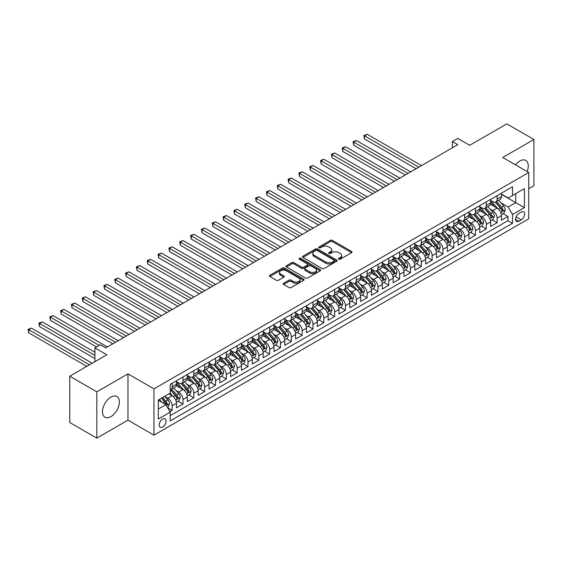 <?xml version="1.0" encoding="UTF-8"?>
<svg xmlns="http://www.w3.org/2000/svg" width="562" height="562" viewBox="0 0 562 562"><rect width="100%" height="100%" fill="white"/><g stroke="black" fill="none" stroke-linecap="round" stroke-linejoin="round"><path stroke-width="0.84" d="M338.795 259.194A1.054 0.611 0 0 0 340.284 259.194L351.58 252.668A1.503 0.871 0 0 0 352.016 252.057A1.503 0.871 0 0 0 351.58 251.439L332.437 240.395A1.503 0.871 0 0 0 330.315 240.395L319.019 246.915A1.054 0.611 0 0 0 318.71 247.343A1.054 0.611 0 0 0 319.019 247.772A1.054 0.611 0 0 0 320.502 247.772L321.97 246.929A4.812 2.775 0 0 1 328.77 246.929L330.365 247.849A4.812 2.775 0 0 1 331.777 249.816A4.812 2.775 0 0 1 330.365 251.783L328.903 252.626A1.054 0.611 0 0 0 328.594 253.055A1.054 0.611 0 0 0 328.903 253.483A1.054 0.611 0 0 0 330.393 253.483L331.854 252.64A4.812 2.775 0 0 1 338.661 252.64L340.256 253.56A4.812 2.775 0 0 1 341.661 255.527A4.812 2.775 0 0 1 340.256 257.487L338.795 258.33A1.054 0.611 0 0 0 338.486 258.766A1.054 0.611 0 0 0 338.795 259.194L338.795 258.33M110.911 416.611A11.95 6.899 120 0 0 118.715 406.087A11.95 6.899 120 0 0 116.882 396.512A11.95 6.899 120 0 0 110.911 397.102A11.95 6.899 120 0 0 103.106 407.633A11.95 6.899 120 0 0 104.939 417.208A11.95 6.899 120 0 0 110.911 416.611M527.093 171.536A11.95 6.899 120 0 0 525.793 160.43A11.95 6.899 120 0 0 519.822 161.02A11.95 6.899 120 0 0 515.523 164.856M162.636 427.029A4.903 2.831 120 0 0 165.839 422.708A4.903 2.831 120 0 0 165.088 418.781A4.903 2.831 120 0 0 162.636 419.02A4.903 2.831 120 0 0 159.432 423.341A4.903 2.831 120 0 0 160.184 427.268A4.903 2.831 120 0 0 162.636 427.029M283.634 283.241A1.503 0.871 0 0 0 283.199 283.852A1.503 0.871 0 0 0 283.634 284.47L289.008 287.568A1.503 0.871 0 0 0 291.13 287.568L303.677 280.326A1.503 0.871 0 0 0 304.119 279.707A1.503 0.871 0 0 0 303.677 279.096L284.541 268.046A1.503 0.871 0 0 0 282.412 268.046L269.865 275.289A1.503 0.871 0 0 0 269.43 275.907A1.503 0.871 0 0 0 269.865 276.518L276.356 280.262A1.503 0.871 0 0 0 278.478 280.262L283.852 277.164A1.503 0.871 0 0 0 284.288 276.546A1.503 0.871 0 0 0 283.852 275.935L280.635 274.08A4.025 2.325 0 0 1 279.454 272.437A4.025 2.325 0 0 1 281.941 270.294A4.025 2.325 0 0 1 286.325 270.793L298.921 278.071A4.025 2.325 0 0 1 300.101 279.707A4.025 2.325 0 0 1 297.614 281.857A4.025 2.325 0 0 1 293.231 281.351L291.13 280.143A1.503 0.871 0 0 0 289.008 280.143L283.634 283.241L283.634 284.47M528.758 188.755L533.9 185.783L533.9 139.509L506.819 123.872L469.72 145.291L457.805 138.414L452.389 141.54L457.805 144.666L105.768 347.913L100.352 344.787L94.936 347.913L94.936 361.675M96.826 391.847L96.826 438.128L127.974 420.144L127.974 373.871L96.826 391.847L69.751 376.217L106.85 354.798L94.936 347.913M127.974 373.871L153.967 388.876L528.758 172.499L528.758 218.773L153.967 435.157L153.967 388.876M533.9 139.509L502.758 157.486L528.758 172.499M322.075 268.474A1.503 0.871 0 0 0 324.197 268.474L336.743 261.232A1.503 0.871 0 0 0 337.186 260.62A1.503 0.871 0 0 0 336.743 260.002L317.607 248.959A1.503 0.871 0 0 0 315.479 248.959L302.932 256.202A1.503 0.871 0 0 0 302.497 256.813A1.503 0.871 0 0 0 302.932 257.424L322.075 268.474M299.687 259.419A1.054 0.611 0 0 1 300.754 259.567L320.192 270.793L307.667 278.021A1.503 0.871 0 0 1 305.538 278.021L286.402 266.971L291.769 263.894L291.769 262.644L286.402 265.742A1.503 0.871 0 0 0 285.96 266.36A1.503 0.871 0 0 0 286.402 266.971L286.402 265.742M291.769 263.894A1.503 0.871 0 0 1 293.898 263.894L293.898 262.644A1.503 0.871 0 0 0 291.769 262.644M293.898 262.644L301.661 267.126A1.503 0.871 0 0 0 303.782 267.126L307.344 265.067A1.503 0.871 0 0 0 307.786 264.456A1.503 0.871 0 0 0 307.344 263.845L299.265 259.173A1.054 0.611 0 0 1 298.956 258.745A1.054 0.611 0 0 1 299.609 258.183A1.054 0.611 0 0 1 300.754 258.316L320.214 269.549A1.503 0.871 0 0 1 320.649 270.167A1.503 0.871 0 0 1 320.214 270.779L320.214 269.549M96.826 438.128L69.751 422.491L69.751 376.217M169.921 411.623L172.169 410.33L167.673 407.731M165.116 396.688L167.834 398.261A6.126 3.541 60 0 1 172.169 405.764L176.496 403.263L176.496 407.829L182.994 404.078L178.07 401.233M175.948 390.435L178.667 392.002A6.126 3.541 60 0 1 182.994 399.512L187.329 397.011L187.329 401.57L193.827 397.819L188.902 394.974M186.774 384.183L189.499 385.75A6.126 3.541 60 0 1 193.827 393.252L198.161 390.752L198.161 395.318L204.659 391.566L199.735 388.721M197.606 377.924L200.332 379.498A6.126 3.541 60 0 1 204.659 387L208.994 384.499L208.994 389.066L215.492 385.314L210.567 382.469M208.439 371.672L211.157 373.245A6.126 3.541 60 0 1 215.492 380.748L219.826 378.247L219.826 382.813L226.324 379.062L221.4 376.217M219.271 365.419L221.99 366.993A6.126 3.541 60 0 1 226.324 374.496L230.659 371.995L230.659 376.561L237.157 372.803L232.225 369.958M230.104 359.167L232.823 360.734A6.126 3.541 60 0 1 237.157 368.243L241.491 365.736L241.491 370.302L247.99 366.55L243.058 363.705M240.936 352.915L243.655 354.482A6.126 3.541 60 0 1 247.99 361.984L252.324 359.483L252.324 364.05L258.822 360.298L253.891 357.453M251.769 346.656L254.488 348.229A6.126 3.541 60 0 1 258.822 355.732L263.156 353.231L263.156 357.797L269.655 354.046L264.723 351.201M262.602 340.403L265.32 341.977A6.126 3.541 60 0 1 269.655 349.48L273.989 346.979L273.989 351.545L280.487 347.794L275.556 344.949M273.434 334.151L276.153 335.718A6.126 3.541 60 0 1 280.487 343.227L284.822 340.727L284.822 345.286L291.32 341.534L286.388 338.689M284.267 327.899L286.985 329.465A6.126 3.541 60 0 1 291.32 336.968L295.647 334.467L295.647 339.034L302.152 335.282L297.221 332.437M295.099 321.64L297.818 323.213A6.126 3.541 60 0 1 302.152 330.716L306.48 328.215L306.48 332.781L312.985 329.03L308.053 326.185M305.932 315.387L308.65 316.961A6.126 3.541 60 0 1 312.985 324.464L317.312 321.963L317.312 326.529L323.81 322.778L318.886 319.933M316.764 309.135L319.483 310.709A6.126 3.541 60 0 1 323.81 318.211L328.145 315.711L328.145 320.277L334.643 316.518L329.718 313.673M327.59 302.883L330.315 304.449A6.126 3.541 60 0 1 334.643 311.959L338.977 309.458L338.977 314.017L345.475 310.266L340.551 307.421M338.422 296.631L341.148 298.197A6.126 3.541 60 0 1 345.475 305.7L349.81 303.199L349.81 307.765L356.308 304.014L351.383 301.169M349.255 290.371L351.974 291.945A6.126 3.541 60 0 1 356.308 299.448L360.642 296.947L360.642 301.513L367.141 297.762L362.216 294.917M360.087 284.119L362.806 285.693A6.126 3.541 60 0 1 367.141 293.195L371.475 290.695L371.475 295.261L377.973 291.509L373.042 288.664M370.92 277.867L373.639 279.433A6.126 3.541 60 0 1 377.973 286.943L382.308 284.442L382.308 289.008L388.806 285.25L383.874 282.405M381.753 271.615L384.471 273.181A6.126 3.541 60 0 1 388.806 280.691L393.14 278.183L393.14 282.749L399.638 278.998L394.707 276.153M392.585 265.362L395.304 266.929A6.126 3.541 60 0 1 399.638 274.432L403.973 271.931L403.973 276.497L410.471 272.746L405.539 269.901M403.418 259.103L406.136 260.677A6.126 3.541 60 0 1 410.471 268.179L414.805 265.678L414.805 270.245L421.303 266.493L416.372 263.648M414.25 252.851L416.969 254.424A6.126 3.541 60 0 1 421.303 261.927L425.631 259.426L425.631 263.992L432.136 260.234L427.204 257.389M425.083 246.599L427.801 248.165A6.126 3.541 60 0 1 432.136 255.675L436.463 253.174L436.463 257.733L442.968 253.982L438.037 251.137M435.915 240.346L438.634 241.913A6.126 3.541 60 0 1 442.968 249.416L447.296 246.915L447.296 251.481L453.794 247.73L448.869 244.884M446.748 234.087L449.467 235.661A6.126 3.541 60 0 1 453.794 243.163L458.128 240.662L458.128 245.229L464.626 241.477L459.702 238.632M457.58 227.835L460.299 229.408A6.126 3.541 60 0 1 464.626 236.911L468.961 234.41L468.961 238.976L475.459 235.225L470.534 232.38M468.406 221.583L471.132 223.149A6.126 3.541 60 0 1 475.459 230.659L479.793 228.158L479.793 232.724L486.292 228.966L481.367 226.121M479.238 215.33L481.957 216.897A6.126 3.541 60 0 1 486.292 224.407L490.626 221.899L490.626 226.465L497.124 222.714L497.124 218.147A6.126 3.541 -120 0 0 492.79 210.645L490.071 209.078M492.2 219.868L497.124 222.714M176.496 403.263A6.126 3.541 -120 0 0 172.169 395.76L168.916 393.878M187.329 397.011A6.126 3.541 -120 0 0 182.994 389.501L176.299 385.637M198.161 390.752A6.126 3.541 -120 0 0 193.827 383.249L187.132 379.385M208.994 384.499A6.126 3.541 -120 0 0 204.659 376.997L197.965 373.126M219.826 378.247A6.126 3.541 -120 0 0 215.492 370.744L208.797 366.874M230.659 371.995A6.126 3.541 -120 0 0 226.324 364.485L219.63 360.621M241.491 365.736A6.126 3.541 -120 0 0 237.157 358.233L230.462 354.369M252.324 359.483A6.126 3.541 -120 0 0 247.99 351.981L241.288 348.11M263.156 353.231A6.126 3.541 -120 0 0 258.822 345.728L252.12 341.858M273.989 346.979A6.126 3.541 -120 0 0 269.655 339.476L262.953 335.605M284.822 340.727A6.126 3.541 -120 0 0 280.487 333.217L273.785 329.353M295.647 334.467A6.126 3.541 -120 0 0 291.32 326.965L284.618 323.101M306.48 328.215A6.126 3.541 -120 0 0 302.152 320.712L295.45 316.842M317.312 321.963A6.126 3.541 -120 0 0 312.985 314.46L306.283 310.589M328.145 315.711A6.126 3.541 -120 0 0 323.81 308.201L317.116 304.337M338.977 309.458A6.126 3.541 -120 0 0 334.643 301.949L327.948 298.085M349.81 303.199A6.126 3.541 -120 0 0 345.475 295.696L338.781 291.826M360.642 296.947A6.126 3.541 -120 0 0 356.308 289.444L349.613 285.573M371.475 290.695A6.126 3.541 -120 0 0 367.141 283.192L360.446 279.321M382.308 284.442A6.126 3.541 -120 0 0 377.973 276.933L371.271 273.069M393.14 278.183A6.126 3.541 -120 0 0 388.806 270.68L382.104 266.817M403.973 271.931A6.126 3.541 -120 0 0 399.638 264.428L392.936 260.557M414.805 265.678A6.126 3.541 -120 0 0 410.471 258.176L403.769 254.305M425.631 259.426A6.126 3.541 -120 0 0 421.303 251.917L414.601 248.053M436.463 253.174A6.126 3.541 -120 0 0 432.136 245.664L425.434 241.8M447.296 246.915A6.126 3.541 -120 0 0 442.968 239.412L436.267 235.548M458.128 240.662A6.126 3.541 -120 0 0 453.794 233.16L447.099 229.289M468.961 234.41A6.126 3.541 -120 0 0 464.626 226.907L457.932 223.037M479.793 228.158A6.126 3.541 -120 0 0 475.459 220.648L468.764 216.784M490.626 221.899A6.126 3.541 -120 0 0 486.292 214.396L479.597 210.532M521.283 212.085L518.895 213.462A4.749 2.74 120 0 0 515.797 217.642A4.749 2.74 120 0 0 516.52 221.449A4.749 2.74 120 0 0 518.895 221.217L521.283 219.84A4.749 2.74 120 0 0 524.381 215.653A4.749 2.74 120 0 0 523.658 211.846A4.749 2.74 120 0 0 521.283 212.085M158.301 409.017L165.881 404.64L170.216 412.143L170.216 420.896L512.509 223.276L512.509 214.522L508.174 207.02L500.904 202.819M170.216 412.143L158.301 419.02L158.301 400.011L170.216 393.133L170.216 384.373L512.509 186.753L512.509 195.513L524.423 188.628L524.423 207.645L512.509 214.522M176.496 381.746L178.667 382.996A6.126 3.541 60 0 0 181.73 383.305L186.064 380.804A6.126 3.541 -120 0 0 187.329 377.994L187.329 374.496M187.329 375.493L189.499 376.744A6.126 3.541 60 0 0 192.562 377.046L196.897 374.545A6.126 3.541 -120 0 0 198.161 371.742L198.161 368.243M198.161 369.241L200.332 370.491A6.126 3.541 60 0 0 203.395 370.794L207.722 368.293A6.126 3.541 -120 0 0 208.994 365.49L208.994 361.984M208.994 362.989L211.157 364.239A6.126 3.541 60 0 0 214.227 364.541L218.555 362.04A6.126 3.541 -120 0 0 219.826 359.237L219.826 355.732M219.826 356.737L221.99 357.987A6.126 3.541 60 0 0 225.06 358.289L229.387 355.788A6.126 3.541 -120 0 0 230.659 352.978L230.659 349.48M230.659 350.477L232.823 351.728A6.126 3.541 60 0 0 235.885 352.037L240.22 349.529A6.126 3.541 -120 0 0 241.491 346.726L241.491 343.227M241.491 344.225L243.655 345.475A6.126 3.541 60 0 0 246.718 345.778L251.052 343.277A6.126 3.541 -120 0 0 252.324 340.474L252.324 336.968M252.324 337.973L254.488 339.223A6.126 3.541 60 0 0 257.551 339.525L261.885 337.024A6.126 3.541 -120 0 0 263.156 334.221L263.156 330.716M263.156 331.721L265.32 332.971A6.126 3.541 60 0 0 268.383 333.273L272.718 330.772A6.126 3.541 -120 0 0 273.989 327.969L273.989 324.464M273.989 325.461L276.153 326.712A6.126 3.541 60 0 0 279.216 327.021L283.55 324.52A6.126 3.541 -120 0 0 284.822 321.71L284.822 318.211M284.822 319.209L286.985 320.459A6.126 3.541 60 0 0 290.048 320.762L294.383 318.261A6.126 3.541 -120 0 0 295.647 315.458L295.647 311.959M295.647 312.957L297.818 314.207A6.126 3.541 60 0 0 300.881 314.509L305.215 312.008A6.126 3.541 -120 0 0 306.48 309.205L306.48 305.7M306.48 306.704L308.65 307.955A6.126 3.541 60 0 0 311.713 308.257L316.048 305.756A6.126 3.541 -120 0 0 317.312 302.953L317.312 299.448M317.312 300.452L319.483 301.703A6.126 3.541 60 0 0 322.546 302.005L326.88 299.504A6.126 3.541 -120 0 0 328.145 296.694L328.145 293.195M328.145 294.193L330.315 295.443A6.126 3.541 60 0 0 333.378 295.752L337.706 293.252A6.126 3.541 -120 0 0 338.977 290.442L338.977 286.943M338.977 287.941L341.148 289.191A6.126 3.541 60 0 0 344.211 289.493L348.538 286.992A6.126 3.541 -120 0 0 349.81 284.189L349.81 280.684M349.81 281.688L351.974 282.939A6.126 3.541 60 0 0 355.043 283.241L359.371 280.74A6.126 3.541 -120 0 0 360.642 277.937L360.642 274.432M360.642 275.436L362.806 276.687A6.126 3.541 60 0 0 365.869 276.989L370.203 274.488A6.126 3.541 -120 0 0 371.475 271.685L371.475 268.179M371.475 269.177L373.639 270.434A6.126 3.541 60 0 0 376.702 270.736L381.036 268.236A6.126 3.541 -120 0 0 382.308 265.426L382.308 261.927M382.308 262.925L384.471 264.175A6.126 3.541 60 0 0 387.534 264.477L391.869 261.976A6.126 3.541 -120 0 0 393.14 259.173L393.14 255.675M393.14 256.672L395.304 257.923A6.126 3.541 60 0 0 398.367 258.225L402.701 255.724A6.126 3.541 -120 0 0 403.973 252.921L403.973 249.416M403.973 250.42L406.136 251.671A6.126 3.541 60 0 0 409.199 251.973L413.534 249.472A6.126 3.541 -120 0 0 414.805 246.669L414.805 243.163M414.805 244.168L416.969 245.418A6.126 3.541 60 0 0 420.032 245.72L424.366 243.22A6.126 3.541 -120 0 0 425.631 240.41L425.631 236.911M425.631 237.909L427.801 239.159A6.126 3.541 60 0 0 430.864 239.468L435.199 236.967A6.126 3.541 -120 0 0 436.463 234.157L436.463 230.659M436.463 231.656L438.634 232.907A6.126 3.541 60 0 0 441.697 233.209L446.031 230.708A6.126 3.541 -120 0 0 447.296 227.905L447.296 224.4M447.296 225.404L449.467 226.655A6.126 3.541 60 0 0 452.529 226.957L456.864 224.456A6.126 3.541 -120 0 0 458.128 221.653L458.128 218.147M458.128 219.152L460.299 220.402A6.126 3.541 60 0 0 463.362 220.704L467.696 218.204A6.126 3.541 -120 0 0 468.961 215.401L468.961 211.895M468.961 212.893L471.132 214.15A6.126 3.541 60 0 0 474.195 214.452L478.522 211.951A6.126 3.541 -120 0 0 479.793 209.141L479.793 205.643M479.793 206.64L481.957 207.891A6.126 3.541 60 0 0 485.027 208.2L489.354 205.692A6.126 3.541 -120 0 0 490.626 202.889L490.626 199.391M170.216 415.641L507.957 220.648L507.957 216.461L501.459 220.213L501.459 215.646A6.126 3.541 -120 0 0 497.124 208.144L490.429 204.273M490.626 200.388L492.79 201.639A6.126 3.541 -120 0 0 495.86 201.941A6.126 3.541 -120 0 0 497.124 199.138L497.124 195.632M495.86 201.941L500.187 199.44A6.126 3.541 -120 0 0 501.459 196.637L501.459 193.131M172.169 383.249L172.169 386.754A6.126 3.541 60 0 1 170.897 389.557A6.126 3.541 60 0 1 170.216 389.803M170.897 389.557L175.232 387.056A6.126 3.541 -120 0 0 176.496 384.253L176.496 380.748M182.994 376.997L182.994 380.495A6.126 3.541 60 0 1 181.73 383.305M193.827 370.744L193.827 374.243A6.126 3.541 60 0 1 192.562 377.046M204.659 364.485L204.659 367.991A6.126 3.541 60 0 1 203.395 370.794M215.492 358.233L215.492 361.738A6.126 3.541 60 0 1 214.227 364.541M226.324 351.981L226.324 355.479A6.126 3.541 60 0 1 225.06 358.289M237.157 345.728L237.157 349.227A6.126 3.541 60 0 1 235.885 352.037M247.99 339.476L247.99 342.975A6.126 3.541 60 0 1 246.718 345.778M258.822 333.217L258.822 336.722A6.126 3.541 60 0 1 257.551 339.525M269.655 326.965L269.655 330.47A6.126 3.541 60 0 1 268.383 333.273M280.487 320.712L280.487 324.211A6.126 3.541 60 0 1 279.216 327.021M291.32 314.46L291.32 317.959A6.126 3.541 60 0 1 290.048 320.762M302.152 308.201L302.152 311.706A6.126 3.541 60 0 1 300.881 314.509M312.985 301.949L312.985 305.454A6.126 3.541 60 0 1 311.713 308.257M323.81 295.696L323.81 299.202A6.126 3.541 60 0 1 322.546 302.005M334.643 289.444L334.643 292.942A6.126 3.541 60 0 1 333.378 295.752M345.475 283.192L345.475 286.69A6.126 3.541 60 0 1 344.211 289.493M356.308 276.933L356.308 280.438A6.126 3.541 60 0 1 355.043 283.241M367.141 270.68L367.141 274.186A6.126 3.541 60 0 1 365.869 276.989M377.973 264.428L377.973 267.926A6.126 3.541 60 0 1 376.702 270.736M388.806 258.176L388.806 261.674A6.126 3.541 60 0 1 387.534 264.477M399.638 251.917L399.638 255.422A6.126 3.541 60 0 1 398.367 258.225M410.471 245.664L410.471 249.17A6.126 3.541 60 0 1 409.199 251.973M421.303 239.412L421.303 242.917A6.126 3.541 60 0 1 420.032 245.72M432.136 233.16L432.136 236.658A6.126 3.541 60 0 1 430.864 239.468M442.968 226.907L442.968 230.406A6.126 3.541 60 0 1 441.697 233.209M453.794 220.648L453.794 224.154A6.126 3.541 60 0 1 452.529 226.957M464.626 214.396L464.626 217.901A6.126 3.541 60 0 1 463.362 220.704M475.459 208.144L475.459 211.642A6.126 3.541 60 0 1 474.195 214.452M486.292 201.891L486.292 205.39A6.126 3.541 60 0 1 485.027 208.2M486.292 224.407L486.292 228.966M475.459 230.659L475.459 235.225M464.626 236.911L464.626 241.477M453.794 243.163L453.794 247.73M442.968 249.416L442.968 253.982M432.136 255.675L432.136 260.234M421.303 261.927L421.303 266.493M410.471 268.179L410.471 272.746M399.638 274.432L399.638 278.998M388.806 280.691L388.806 285.25M377.973 286.943L377.973 291.509M367.141 293.195L367.141 297.762M356.308 299.448L356.308 304.014M345.475 305.7L345.475 310.266M334.643 311.959L334.643 316.518M323.81 318.211L323.81 322.778M312.985 324.464L312.985 329.03M302.152 330.716L302.152 335.282M291.32 336.968L291.32 341.534M280.487 343.227L280.487 347.794M269.655 349.48L269.655 354.046M258.822 355.732L258.822 360.298M247.99 361.984L247.99 366.55M237.157 368.243L237.157 372.803M226.324 374.496L226.324 379.062M215.492 380.748L215.492 385.314M204.659 387L204.659 391.566M193.827 393.252L193.827 397.819M182.994 399.512L182.994 404.078M172.169 405.764L172.169 410.33M165.881 404.64L158.301 400.263M508.174 207.02L515.754 202.643L515.754 193.637L524.423 188.628M501.459 194.382L524.423 207.645M501.459 194.136L508.174 198.014L512.509 195.513M127.974 420.144L153.967 435.157M452.389 141.54L452.389 147.792M503.032 213.616L507.957 216.461M507.957 220.648L512.509 223.276M339.216 259.342L340.256 258.738A4.812 2.775 0 0 0 341.661 256.778L341.661 255.527M331.777 249.816L331.777 251.066A4.812 2.775 0 0 1 330.365 253.033L329.325 253.631M351.559 252.682L332.437 241.646A1.503 0.871 0 0 0 330.315 241.646L319.434 247.926M336.722 261.246L317.607 250.209A1.503 0.871 0 0 0 315.479 250.209L302.953 257.438M334.088 261.049A1.054 0.611 0 0 0 334.397 260.62A1.054 0.611 0 0 0 334.088 260.192L317.291 250.49A1.054 0.611 0 0 0 315.802 250.49L314.256 251.383A4.812 2.775 0 0 0 312.851 253.343A4.812 2.775 0 0 0 314.256 255.31L325.742 261.941A4.812 2.775 0 0 0 332.542 261.941L334.088 261.049L334.088 262.299A1.054 0.611 0 0 0 334.397 261.871L334.397 260.62M312.851 253.343L312.851 254.593A4.812 2.775 0 0 0 314.256 256.56L314.256 255.31M334.088 262.299L332.542 263.192A4.812 2.775 0 0 1 325.742 263.192L314.256 256.56M293.898 263.894L301.661 268.376A1.503 0.871 0 0 0 303.782 268.376L307.344 266.318A1.503 0.871 0 0 0 307.786 265.707L307.786 264.456M309.711 271.776A4.025 2.325 0 0 0 314.095 272.282A4.025 2.325 0 0 0 316.582 270.132A4.025 2.325 0 0 0 315.401 268.488L310.962 265.931A1.503 0.871 0 0 0 308.833 265.931L305.271 267.983A1.503 0.871 0 0 0 304.836 268.601A1.503 0.871 0 0 0 305.271 269.212L309.711 271.776L309.711 273.027A4.025 2.325 0 0 0 314.095 273.532A4.025 2.325 0 0 0 316.582 271.383L316.582 270.132M304.836 268.601L304.836 269.851A1.503 0.871 0 0 0 305.271 270.462L305.271 269.212M309.711 273.027L305.271 270.462M300.101 279.707L300.101 280.958A4.025 2.325 0 0 1 297.614 283.108A4.025 2.325 0 0 1 293.231 282.602L291.13 281.393A1.503 0.871 0 0 0 289.008 281.393L283.655 284.477M279.454 272.437L279.454 273.687A4.025 2.325 0 0 0 280.635 275.331L280.635 274.08M283.852 275.935L283.852 277.164L280.635 275.331M303.656 280.333L284.541 269.296A1.503 0.871 0 0 0 282.412 269.296L269.886 276.532M501.367 214.572L504.163 212.956L505.252 209.83A4.06 2.346 -120 0 0 503.671 206.022L498.719 200.29M497.728 208.537L491.855 201.744A11.718 6.765 -120 0 0 490.626 200.458M494.511 206.633L491.223 202.833A9.73 5.613 -120 0 0 490.626 202.18M421.521 165.614L367.197 134.255L364.485 135.821L364.485 138.947L416.105 168.748M495.305 202.165L500.313 207.961A4.06 2.346 60 0 1 501.761 210.757C502.365 211.572 502.8 211.319 503.06 210.005A4.06 2.346 -120 0 0 501.613 207.209L496.66 201.477M495.6 202.067L500.981 208.298A2.065 1.194 60 0 1 501.501 209.106L503.06 210.005M501.761 210.757L502.056 211.235M364.485 138.947L363.895 135.477L418.809 167.181M363.895 135.477L367.197 134.255M490.535 220.831L493.338 219.215L494.419 216.082A4.06 2.346 -120 0 0 492.839 212.274L487.886 206.542M486.896 214.796L481.023 207.996A11.718 6.765 -120 0 0 479.793 206.711M483.678 212.886L480.391 209.085A9.73 5.613 -120 0 0 479.793 208.432M410.689 171.874L356.364 140.507L353.653 142.074L353.653 145.2L405.272 175M484.472 208.418L489.481 214.213A4.06 2.346 60 0 1 490.928 217.009C491.532 217.824 491.968 217.578 492.228 216.258A4.06 2.346 -120 0 0 490.781 213.462L485.828 207.729M484.767 208.319L490.148 214.551A2.065 1.194 60 0 1 490.668 215.358L492.228 216.258M490.928 217.009L491.223 217.487M353.653 145.2L353.062 141.729L407.977 173.433M353.062 141.729L356.364 140.507M479.702 227.083L482.505 225.467L483.587 222.341A4.06 2.346 -120 0 0 482.006 218.527L477.054 212.794M476.063 221.049L470.197 214.248A11.718 6.765 -120 0 0 468.961 212.963M472.846 219.138L469.558 215.337A9.73 5.613 -120 0 0 468.961 214.684M399.856 178.126L345.532 146.759L342.827 148.326L342.827 151.452L394.44 181.252M473.64 214.67L478.648 220.466A4.06 2.346 60 0 1 480.096 223.262C480.707 224.076 481.135 223.831 481.395 222.51A4.06 2.346 -120 0 0 479.948 219.714L474.995 213.989M473.935 214.579L479.316 220.803A2.065 1.194 60 0 1 479.836 221.611L481.395 222.51M480.096 223.262L480.391 223.746M342.827 151.452L342.23 147.982L397.144 179.685M342.23 147.982L345.532 146.759M468.87 233.335L471.673 231.72L472.754 228.593A4.06 2.346 -120 0 0 471.174 224.779L466.221 219.054M465.231 227.301L459.365 220.508A11.718 6.765 -120 0 0 458.128 219.215M462.013 225.397L458.733 221.59A9.73 5.613 -120 0 0 458.128 220.936M389.023 184.378L334.699 153.019L331.994 154.578L331.994 157.704L383.607 187.504M462.807 220.922L467.816 226.718A4.06 2.346 60 0 1 469.263 229.514C469.874 230.336 470.303 230.083 470.563 228.769A4.06 2.346 -120 0 0 469.115 225.973L464.163 220.241M463.102 220.831L468.483 227.055A2.065 1.194 60 0 1 469.003 227.863L470.563 228.769M469.263 229.514L469.558 229.998M331.994 157.704L331.397 154.234L386.312 185.945M331.397 154.234L334.699 153.019M458.037 239.588L460.84 237.972L461.922 234.846A4.06 2.346 -120 0 0 460.341 231.038L455.389 225.306M454.398 233.553L448.532 226.76A11.718 6.765 -120 0 0 447.296 225.467M451.181 231.649L447.9 227.849A9.73 5.613 -120 0 0 447.296 227.196M378.191 190.63L323.867 159.271L321.162 160.83L321.162 163.964L372.775 193.757M451.974 227.181L456.983 232.977A4.06 2.346 60 0 1 458.43 235.773C459.042 236.588 459.47 236.335 459.73 235.021A4.06 2.346 -120 0 0 458.283 232.225L453.33 226.493M452.269 227.083L457.651 233.314A2.065 1.194 60 0 1 458.171 234.122L459.73 235.021M458.43 235.773L458.725 236.251M321.162 163.964L320.565 160.486L375.479 192.197M320.565 160.486L323.867 159.271M447.204 245.847L450.007 244.231L451.089 241.098A4.06 2.346 -120 0 0 449.509 237.29L444.556 231.558M443.566 239.805L437.7 233.012A11.718 6.765 -120 0 0 436.463 231.727M440.348 237.902L437.067 234.101A9.73 5.613 -120 0 0 436.463 233.448M367.358 196.89L313.034 165.523L310.329 167.09L310.329 170.216L361.942 200.016M441.142 233.434L446.151 239.229A4.06 2.346 60 0 1 447.598 242.025C448.209 242.84 448.638 242.587 448.898 241.274A4.06 2.346 -120 0 0 447.45 238.478L442.498 232.745M441.437 233.335L446.818 239.567A2.065 1.194 60 0 1 447.338 240.374L448.898 241.274M447.598 242.025L447.893 242.503M310.329 170.216L309.732 166.745L364.647 198.449M309.732 166.745L313.034 165.523M436.372 252.099L439.175 250.483L440.257 247.357A4.06 2.346 -120 0 0 438.676 243.543L433.724 237.81M432.733 246.065L426.867 239.264A11.718 6.765 -120 0 0 425.631 237.979M429.516 244.154L426.235 240.353A9.73 5.613 -120 0 0 425.631 239.7M356.526 203.142L302.201 171.775L299.497 173.342L299.497 176.468L351.11 206.268M430.309 239.686L435.318 245.482A4.06 2.346 60 0 1 436.765 248.278C437.377 249.092 437.812 248.847 438.065 247.526A4.06 2.346 -120 0 0 436.618 244.73L431.672 238.998M430.604 239.588L435.986 245.819A2.065 1.194 60 0 1 436.505 246.627L438.065 247.526M436.765 248.278L437.06 248.762M299.497 176.468L298.9 172.998L353.821 204.701M298.9 172.998L302.201 171.775M425.546 258.351L428.342 256.736L429.424 253.61A4.06 2.346 -120 0 0 427.844 249.795L422.898 244.07M421.9 252.317L416.035 245.524A11.718 6.765 -120 0 0 414.805 244.231M418.683 250.406L415.402 246.606A9.73 5.613 -120 0 0 414.805 245.952M345.693 209.394L291.369 178.035L288.664 179.594L288.664 182.72L340.277 212.52M419.484 245.938L424.486 251.734A4.06 2.346 60 0 1 425.933 254.53C426.544 255.345 426.979 255.099 427.232 253.778A4.06 2.346 -120 0 0 425.785 250.982L420.84 245.257M419.772 245.847L425.153 252.071A2.065 1.194 60 0 1 425.673 252.879L427.232 253.778M425.933 254.53L426.228 255.015M288.664 182.72L288.067 179.25L342.989 210.961M288.067 179.25L291.369 178.035M414.714 264.604L417.51 262.988L418.592 259.862A4.06 2.346 -120 0 0 417.011 256.047L412.065 250.322M411.075 258.569L405.202 251.776A11.718 6.765 -120 0 0 403.973 250.483M407.85 256.665L404.57 252.865A9.73 5.613 -120 0 0 403.973 252.212M334.861 215.646L280.536 184.287L277.832 185.846L277.832 188.972L329.444 218.773M408.651 252.19L413.653 257.986A4.06 2.346 60 0 1 415.1 260.789C415.711 261.604 416.147 261.351 416.4 260.037A4.06 2.346 -120 0 0 414.953 257.241L410.007 251.509M408.939 252.099L414.32 258.323A2.065 1.194 60 0 1 414.84 259.138L416.4 260.037M415.1 260.789L415.395 261.267M277.832 188.972L277.235 185.502L332.156 217.213M277.235 185.502L280.536 184.287M403.881 270.856L406.677 269.24L407.759 266.114A4.06 2.346 -120 0 0 406.178 262.306L401.233 256.574M400.242 264.821L394.369 258.028A11.718 6.765 -120 0 0 393.14 256.743M397.018 262.918L393.737 259.117A9.73 5.613 -120 0 0 393.14 258.464M324.028 221.899L269.711 190.539L266.999 192.106L266.999 195.232L318.612 225.032M397.819 258.45L402.821 264.245A4.06 2.346 60 0 1 404.268 267.041C404.879 267.856 405.314 267.603 405.567 266.29A4.06 2.346 -120 0 0 404.12 263.494L399.175 257.761M398.114 258.351L403.488 264.583A2.065 1.194 60 0 1 404.008 265.39L405.567 266.29M404.268 267.041L404.563 267.519M266.999 195.232L266.402 191.761L321.323 223.465M266.402 191.761L269.711 190.539M393.049 277.115L395.845 275.499L396.927 272.366A4.06 2.346 -120 0 0 395.346 268.559L390.4 262.826M389.41 271.081L383.537 264.281A11.718 6.765 -120 0 0 382.308 262.995M386.185 269.17L382.905 265.369A9.73 5.613 -120 0 0 382.308 264.716M313.196 228.158L258.878 196.791L256.167 198.358L256.167 201.484L307.779 231.284M386.986 264.702L391.988 270.498A4.06 2.346 60 0 1 393.435 273.294C394.046 274.108 394.482 273.863 394.735 272.542A4.06 2.346 -120 0 0 393.288 269.746L388.342 264.014M387.281 264.604L392.655 270.835A2.065 1.194 60 0 1 393.182 271.643L394.735 272.542M393.435 273.294L393.73 273.771M256.167 201.484L255.57 198.014L310.491 229.718M255.57 198.014L258.878 196.791M382.216 283.367L385.012 281.752L386.094 278.626A4.06 2.346 -120 0 0 384.513 274.811L379.568 269.079M378.577 277.333L372.704 270.533A11.718 6.765 -120 0 0 371.475 269.247M375.36 275.422L372.072 271.622A9.73 5.613 -120 0 0 371.475 270.968M302.363 234.41L248.046 203.044L245.334 204.61L245.334 207.736L296.947 237.536M376.154 270.954L381.155 276.75A4.06 2.346 60 0 1 382.603 279.546C383.214 280.361 383.649 280.115 383.902 278.794A4.06 2.346 -120 0 0 382.455 275.998L377.509 270.273M376.449 270.863L381.823 277.087A2.065 1.194 60 0 1 382.35 277.895L383.902 278.794M382.603 279.546L382.898 280.031M245.334 207.736L244.737 204.266L299.658 235.97M244.737 204.266L248.046 203.044M371.384 289.62L374.18 288.004L375.261 284.878A4.06 2.346 -120 0 0 373.681 281.063L368.735 275.338M367.745 283.585L361.872 276.792A11.718 6.765 -120 0 0 360.642 275.499M364.527 281.681L361.24 277.874A9.73 5.613 -120 0 0 360.642 277.221M291.53 240.662L237.213 209.303L234.502 210.862L234.502 213.989L286.114 243.789M365.321 277.207L370.323 283.002A4.06 2.346 60 0 1 371.777 285.798C372.381 286.62 372.817 286.367 373.077 285.053A4.06 2.346 -120 0 0 371.63 282.25L366.677 276.525M365.616 277.115L370.99 283.339A2.065 1.194 60 0 1 371.517 284.147L373.077 285.053M371.777 285.798L372.072 286.283M234.502 213.989L233.904 210.518L288.826 242.229M233.904 210.518L237.213 209.303M360.551 295.872L363.347 294.256L364.436 291.13A4.06 2.346 -120 0 0 362.855 287.322L357.903 281.59M356.912 289.837L351.039 283.044A11.718 6.765 -120 0 0 349.81 281.752M353.695 287.934L350.407 284.133A9.73 5.613 -120 0 0 349.81 283.48M280.705 246.915L226.381 215.555L223.669 217.115L223.669 220.248L275.289 250.041M354.489 283.466L359.497 289.261A4.06 2.346 60 0 1 360.944 292.057C361.549 292.872 361.984 292.619 362.244 291.306A4.06 2.346 -120 0 0 360.797 288.51L355.844 282.777M354.784 283.367L360.165 289.599A2.065 1.194 60 0 1 360.685 290.406L362.244 291.306M360.944 292.057L361.24 292.535M223.669 220.248L223.079 216.77L277.993 248.481M223.079 216.77L226.381 215.555M349.719 302.131L352.522 300.515L353.603 297.382A4.06 2.346 -120 0 0 352.023 293.575L347.07 287.842M346.08 296.09L340.207 289.297A11.718 6.765 -120 0 0 338.977 288.011M342.862 294.186L339.574 290.385A9.73 5.613 -120 0 0 338.977 289.732M269.872 253.174L215.548 221.807L212.836 223.374L212.836 226.5L264.456 256.3M343.656 289.718L348.665 295.514A4.06 2.346 60 0 1 350.112 298.31C350.723 299.125 351.152 298.872 351.412 297.558A4.06 2.346 -120 0 0 349.964 294.762L345.012 289.03M343.951 289.62L349.332 295.851A2.065 1.194 60 0 1 349.852 296.659L351.412 297.558M350.112 298.31L350.407 298.787M212.836 226.5L212.246 223.03L267.161 254.734M212.246 223.03L215.548 221.807M338.886 308.383L341.689 306.768L342.771 303.642A4.06 2.346 -120 0 0 341.19 299.827L336.238 294.095M335.247 302.349L329.381 295.549A11.718 6.765 -120 0 0 328.145 294.263M332.03 300.438L328.749 296.638A9.73 5.613 -120 0 0 328.145 295.984M259.04 259.426L204.716 228.06L202.011 229.626L202.011 232.752L253.624 262.552M332.823 295.97L337.832 301.766A4.06 2.346 60 0 1 339.279 304.562C339.891 305.377 340.319 305.131 340.579 303.81A4.06 2.346 -120 0 0 339.132 301.014L334.179 295.282M333.118 295.872L338.5 302.103A2.065 1.194 60 0 1 339.019 302.911L340.579 303.81M339.279 304.562L339.574 305.047M202.011 232.752L201.414 229.282L256.328 260.986M201.414 229.282L204.716 228.06M328.053 314.636L330.856 313.02L331.938 309.894A4.06 2.346 -120 0 0 330.358 306.079L325.405 300.354M324.415 308.601L318.549 301.808A11.718 6.765 -120 0 0 317.312 300.515M321.197 306.69L317.916 302.89A9.73 5.613 -120 0 0 317.312 302.237M248.207 265.678L193.883 234.319L191.178 235.878L191.178 239.005L242.791 268.805M321.991 302.223L327 308.018A4.06 2.346 60 0 1 328.447 310.814C329.058 311.629 329.487 311.383 329.746 310.062A4.06 2.346 -120 0 0 328.299 307.266L323.347 301.541M322.286 302.131L327.667 308.355A2.065 1.194 60 0 1 328.187 309.163L329.746 310.062M328.447 310.814L328.742 311.299M191.178 239.005L190.581 235.534L245.496 267.245M190.581 235.534L193.883 234.319M317.221 320.888L320.024 319.272L321.106 316.146A4.06 2.346 -120 0 0 319.525 312.332L314.572 306.606M313.582 314.853L307.716 308.06A11.718 6.765 -120 0 0 306.48 306.768M310.365 312.95L307.084 309.149A9.73 5.613 -120 0 0 306.48 308.496M237.375 271.931L183.05 240.571L180.346 242.131L180.346 245.257L231.958 275.057M311.158 308.475L316.167 314.27A4.06 2.346 60 0 1 317.614 317.066C318.225 317.888 318.654 317.635 318.914 316.322A4.06 2.346 -120 0 0 317.467 313.526L312.514 307.793M311.453 308.383L316.835 314.608A2.065 1.194 60 0 1 317.354 315.423L318.914 316.322M317.614 317.066L317.909 317.551M180.346 245.257L179.749 241.786L234.663 273.497M179.749 241.786L183.05 240.571M306.388 327.14L309.191 325.524L310.273 322.398A4.06 2.346 -120 0 0 308.693 318.591L303.74 312.858M302.749 321.106L296.884 314.313A11.718 6.765 -120 0 0 295.647 313.027M299.532 319.202L296.251 315.401A9.73 5.613 -120 0 0 295.647 314.748M226.542 278.183L172.218 246.823L169.513 248.39L169.513 251.516L221.126 281.316M300.326 314.734L305.335 320.53A4.06 2.346 60 0 1 306.782 323.326C307.393 324.141 307.828 323.888 308.081 322.574A4.06 2.346 -120 0 0 306.634 319.778L301.682 314.046M300.621 314.636L306.002 320.867A2.065 1.194 60 0 1 306.522 321.675L308.081 322.574M306.782 323.326L307.077 323.803M169.513 251.516L168.916 248.046L223.831 279.75M168.916 248.046L172.218 246.823M295.556 333.399L298.359 331.784L299.441 328.651A4.06 2.346 -120 0 0 297.86 324.843L292.914 319.111M291.917 327.365L286.051 320.565A11.718 6.765 -120 0 0 284.822 319.279M288.699 325.454L285.419 321.654A9.73 5.613 -120 0 0 284.822 321M215.71 284.442L161.385 253.076L158.681 254.642L158.681 257.768L210.293 287.568M289.493 320.986L294.502 326.782A4.06 2.346 60 0 1 295.949 329.578C296.56 330.393 296.996 330.147 297.249 328.826A4.06 2.346 -120 0 0 295.802 326.03L290.856 320.298M289.788 320.888L295.169 327.119A2.065 1.194 60 0 1 295.689 327.927L297.249 328.826M295.949 329.578L296.244 330.056M158.681 257.768L158.084 254.298L213.005 286.002M158.084 254.298L161.385 253.076M284.73 339.652L287.526 338.036L288.608 334.91A4.06 2.346 -120 0 0 287.027 331.095L282.082 325.363M281.084 333.617L275.218 326.817A11.718 6.765 -120 0 0 273.989 325.531M277.867 331.706L274.586 327.906A9.73 5.613 -120 0 0 273.989 327.253M204.877 290.695L150.553 259.328L147.848 260.894L147.848 264.021L199.461 293.821M278.668 327.239L283.67 333.034A4.06 2.346 60 0 1 285.117 335.83C285.728 336.645 286.163 336.399 286.416 335.078A4.06 2.346 -120 0 0 284.969 332.283L280.024 326.557M278.956 327.147L284.337 333.371A2.065 1.194 60 0 1 284.857 334.179L286.416 335.078M285.117 335.83L285.412 336.315M147.848 264.021L147.251 260.55L202.172 292.254M147.251 260.55L150.553 259.328M273.898 345.904L276.694 344.288L277.776 341.162A4.06 2.346 -120 0 0 276.195 337.348L271.249 331.622M270.259 339.87L264.386 333.076A11.718 6.765 -120 0 0 263.156 331.784M267.034 337.959L263.754 334.158A9.73 5.613 -120 0 0 263.156 333.505M194.045 296.947L139.72 265.587L137.016 267.147L137.016 270.273L188.628 300.073M267.835 333.491L272.837 339.286A4.06 2.346 60 0 1 274.284 342.082C274.895 342.904 275.331 342.651 275.584 341.338A4.06 2.346 -120 0 0 274.137 338.535L269.191 332.809M268.13 333.399L273.504 339.624A2.065 1.194 60 0 1 274.024 340.432L275.584 341.338M274.284 342.082L274.579 342.567M137.016 270.273L136.418 266.802L191.34 298.513M136.418 266.802L139.72 265.587M263.065 352.156L265.861 350.54L266.943 347.414A4.06 2.346 -120 0 0 265.362 343.607L260.417 337.874M259.426 346.122L253.553 339.329A11.718 6.765 -120 0 0 252.324 338.036M256.202 344.218L252.921 340.417A9.73 5.613 -120 0 0 252.324 339.764M183.212 303.199L128.895 271.839L126.183 273.399L126.183 276.532L177.796 306.325M257.003 339.743L262.004 345.546A4.06 2.346 60 0 1 263.452 348.342C264.063 349.157 264.498 348.904 264.751 347.59A4.06 2.346 -120 0 0 263.304 344.794L258.358 339.062M257.298 339.652L262.672 345.883A2.065 1.194 60 0 1 263.192 346.691L264.751 347.59M263.452 348.342L263.747 348.819M126.183 276.532L125.586 273.055L180.507 304.766M125.586 273.055L128.895 271.839M252.233 358.416L255.029 356.793L256.11 353.667A4.06 2.346 -120 0 0 254.53 349.859L249.584 344.127M248.594 352.374L242.721 345.581A11.718 6.765 -120 0 0 241.491 344.295M245.369 350.47L242.089 346.67A9.73 5.613 -120 0 0 241.491 346.016M172.379 309.451L118.062 278.092L115.35 279.658L115.35 282.784L166.963 312.584M246.17 346.002L251.172 351.798A4.06 2.346 60 0 1 252.619 354.594C253.23 355.409 253.666 355.156 253.919 353.842A4.06 2.346 -120 0 0 252.471 351.046L247.526 345.314M246.465 345.904L251.839 352.135A2.065 1.194 60 0 1 252.366 352.943L253.919 353.842M252.619 354.594L252.914 355.072M115.35 282.784L114.753 279.314L169.675 311.018M114.753 279.314L118.062 278.092M241.4 364.668L244.196 363.052L245.278 359.926A4.06 2.346 -120 0 0 243.697 356.111L238.752 350.379M237.761 358.633L231.888 351.833A11.718 6.765 -120 0 0 230.659 350.548M234.544 356.722L231.256 352.922A9.73 5.613 -120 0 0 230.659 352.269M161.547 315.711L107.23 284.344L104.518 285.91L104.518 289.037L156.131 318.837M235.338 352.255L240.339 358.05A4.06 2.346 60 0 1 241.786 360.846C242.398 361.661 242.833 361.415 243.086 360.094A4.06 2.346 -120 0 0 241.639 357.299L236.693 351.566M235.633 352.156L241.007 358.387A2.065 1.194 60 0 1 241.534 359.195L243.086 360.094M241.786 360.846L242.082 361.331M104.518 289.037L103.921 285.566L158.842 317.27M103.921 285.566L107.23 284.344M230.568 370.92L233.363 369.304L234.452 366.178A4.06 2.346 -120 0 0 232.872 362.364L227.919 356.638M226.929 364.886L221.056 358.085A11.718 6.765 -120 0 0 219.826 356.8M223.711 362.975L220.423 359.174A9.73 5.613 -120 0 0 219.826 358.521M150.714 321.963L96.397 290.603L93.685 292.163L93.685 295.289L145.305 325.089M224.505 358.507L229.514 364.302A4.06 2.346 60 0 1 230.961 367.098C231.565 367.913 232.001 367.667 232.261 366.347A4.06 2.346 -120 0 0 230.813 363.551L225.861 357.825M224.8 358.416L230.181 364.64A2.065 1.194 60 0 1 230.701 365.448L232.261 366.347M230.961 367.098L231.256 367.583M93.685 295.289L93.095 291.818L148.01 323.522M93.095 291.818L96.397 290.603M219.735 377.172L222.531 375.557L223.62 372.43A4.06 2.346 -120 0 0 222.039 368.616L217.087 362.89M216.096 371.138L210.223 364.345A11.718 6.765 -120 0 0 208.994 363.052M212.879 369.234L209.591 365.433A9.73 5.613 -120 0 0 208.994 364.78M139.889 328.215L85.564 296.855L82.853 298.415L82.853 301.541L134.473 331.341M213.672 364.759L218.681 370.555A4.06 2.346 60 0 1 220.128 373.351C220.733 374.173 221.168 373.92 221.428 372.606A4.06 2.346 -120 0 0 219.981 369.81L215.028 364.078M213.967 364.668L219.349 370.892A2.065 1.194 60 0 1 219.868 371.707L221.428 372.606M220.128 373.351L220.423 373.835M82.853 301.541L82.263 298.071L137.177 329.782M82.263 298.071L85.564 296.855M208.902 383.424L211.705 381.809L212.787 378.683A4.06 2.346 -120 0 0 211.207 374.875L206.254 369.143M205.263 377.39L199.391 370.597A11.718 6.765 -120 0 0 198.161 369.311M202.046 375.486L198.758 371.686A9.73 5.613 -120 0 0 198.161 371.032M129.056 334.467L74.732 303.108L72.02 304.674L72.02 307.8L123.64 337.593M202.84 371.018L207.849 376.814A4.06 2.346 60 0 1 209.296 379.61C209.907 380.425 210.336 380.172 210.595 378.858A4.06 2.346 -120 0 0 209.148 376.062L204.196 370.33M203.135 370.92L208.516 377.151A2.065 1.194 60 0 1 209.036 377.959L210.595 378.858M209.296 379.61L209.591 380.088M72.02 307.8L71.43 304.33L126.345 336.034M71.43 304.33L74.732 303.108M198.07 389.684L200.873 388.068L201.955 384.935A4.06 2.346 -120 0 0 200.374 381.127L195.421 375.395M194.431 383.642L188.565 376.849A11.718 6.765 -120 0 0 187.329 375.564M191.213 381.738L187.933 377.938A9.73 5.613 -120 0 0 187.329 377.285M118.224 340.727L63.899 309.36L61.195 310.927L61.195 314.053L112.807 343.853M192.007 377.271L197.016 383.066A4.06 2.346 60 0 1 198.463 385.862C199.074 386.677 199.503 386.424 199.763 385.111A4.06 2.346 -120 0 0 198.316 382.315L193.363 376.582M192.302 377.172L197.683 383.403A2.065 1.194 60 0 1 198.203 384.211L199.763 385.111M198.463 385.862L198.758 386.34M61.195 314.053L60.598 310.582L115.512 342.286M60.598 310.582L63.899 309.36M187.237 395.936L190.04 394.32L191.122 391.194A4.06 2.346 -120 0 0 189.542 387.38L184.589 381.647M183.598 389.902L177.733 383.101A11.718 6.765 -120 0 0 176.496 381.816M180.381 387.991L177.1 384.19A9.73 5.613 -120 0 0 176.496 383.537M107.391 346.979L53.067 315.612L50.362 317.179L50.362 320.305L96.559 346.979M181.175 383.523L186.184 389.318A4.06 2.346 60 0 1 187.631 392.114C188.242 392.929 188.67 392.683 188.93 391.363A4.06 2.346 -120 0 0 187.483 388.567L182.531 382.841M181.47 383.432L186.851 389.656A2.065 1.194 60 0 1 187.371 390.464L188.93 391.363M187.631 392.114L187.926 392.599M50.362 320.305L49.765 316.835L99.263 345.412M49.765 316.835L53.067 315.612M176.405 402.188L179.208 400.573L180.29 397.446A4.06 2.346 -120 0 0 178.709 393.632L173.756 387.906M172.766 396.154L170.174 393.154M169.548 394.243L169.127 393.758M94.936 352.297L42.234 321.871L39.53 323.431L39.53 326.557L94.936 358.549M170.342 389.775L175.351 395.571A4.06 2.346 60 0 1 176.798 398.367C177.409 399.189 177.838 398.936 178.098 397.622A4.06 2.346 -120 0 0 176.651 394.819L171.698 389.094M170.637 389.684L176.018 395.908A2.065 1.194 60 0 1 176.538 396.716L178.098 397.622M176.798 398.367L177.093 398.851M39.53 326.557L38.933 323.087L94.936 355.423M38.933 323.087L42.234 321.871M167.455 407.359L168.375 406.825L169.457 403.699A4.06 2.346 -120 0 0 167.876 399.891L164.757 396.28M161.849 402.308L159.341 399.406M158.716 400.502L158.301 400.018M92.224 363.235L31.402 328.124L28.697 329.683L28.697 332.816L86.808 366.361M161.399 398.219L164.518 401.823A4.06 2.346 60 0 1 165.966 404.626C166.577 405.441 167.012 405.188 167.265 403.874A4.06 2.346 -120 0 0 165.818 401.078L162.699 397.467M161.652 398.072L165.186 402.16A2.065 1.194 60 0 1 165.706 402.975L167.265 403.874M165.966 404.626L166.261 405.104M28.697 332.816L28.1 329.339L89.52 364.801M28.1 329.339L31.402 328.124M167.834 398.261L172.169 395.76M178.667 392.002L182.994 389.501M189.499 385.75L193.827 383.249M200.332 379.498L204.659 376.997M211.157 373.245L215.492 370.744M221.99 366.993L226.324 364.485M232.823 360.734L237.157 358.233M243.655 354.482L247.99 351.981M254.488 348.229L258.822 345.728M265.32 341.977L269.655 339.476M276.153 335.718L280.487 333.217M286.985 329.465L291.32 326.965M297.818 323.213L302.152 320.712M308.65 316.961L312.985 314.46M319.483 310.709L323.81 308.201M330.315 304.449L334.643 301.949M341.148 298.197L345.475 295.696M351.974 291.945L356.308 289.444M362.806 285.693L367.141 283.192M373.639 279.433L377.973 276.933M384.471 273.181L388.806 270.68M395.304 266.929L399.638 264.428M406.136 260.677L410.471 258.176M416.969 254.424L421.303 251.917M427.801 248.165L432.136 245.664M438.634 241.913L442.968 239.412M449.467 235.661L453.794 233.16M460.299 229.408L464.626 226.907M471.132 223.149L475.459 220.648M481.957 216.897L486.292 214.396M492.79 210.645L497.124 208.144M497.124 199.138L501.459 196.637M172.169 386.754L176.496 384.253M182.994 380.495L187.329 377.994M193.827 374.243L198.161 371.742M204.659 367.991L208.994 365.49M215.492 361.738L219.826 359.237M226.324 355.479L230.659 352.978M237.157 349.227L241.491 346.726M247.99 342.975L252.324 340.474M258.822 336.722L263.156 334.221M269.655 330.47L273.989 327.969M280.487 324.211L284.822 321.71M291.32 317.959L295.647 315.458M302.152 311.706L306.48 309.205M312.985 305.454L317.312 302.953M323.81 299.202L328.145 296.694M334.643 292.942L338.977 290.442M345.475 286.69L349.81 284.189M356.308 280.438L360.642 277.937M367.141 274.186L371.475 271.685M377.973 267.926L382.308 265.426M388.806 261.674L393.14 259.173M399.638 255.422L403.973 252.921M410.471 249.17L414.805 246.669M421.303 242.917L425.631 240.41M432.136 236.658L436.463 234.157M442.968 230.406L447.296 227.905M453.794 224.154L458.128 221.653M464.626 217.901L468.961 215.401M475.459 211.642L479.793 209.141M486.292 205.39L490.626 202.889M497.124 218.147L501.459 215.646M516.085 216.841L521.283 219.84M515.537 219.278L518.895 221.217M340.256 258.738L340.256 257.487M328.903 253.483L328.903 252.626M330.365 253.033L330.365 251.783M319.019 247.772L319.019 246.915M330.315 241.646L330.315 240.395M332.437 241.646L332.437 240.395M351.58 252.668L351.58 251.439M302.932 257.424L302.932 256.202M315.479 250.209L315.479 248.959M317.607 250.209L317.607 248.959M336.743 261.232L336.743 260.002M325.742 263.192L325.742 261.941M332.542 263.192L332.542 261.941M301.661 268.376L301.661 267.126M303.782 268.376L303.782 267.126M307.344 266.318L307.344 265.067M300.754 259.567L300.754 258.316M289.008 281.393L289.008 280.143M291.13 281.393L291.13 280.143M293.231 282.602L293.231 281.351M269.865 276.518L269.865 275.289M282.412 269.296L282.412 268.046M284.541 269.296L284.541 268.046M303.677 280.326L303.677 279.096M500.749 212.492L505.224 209.907M491.855 201.744L492.417 201.421M501.613 207.209L503.671 206.022M498.375 209.078L500.313 207.961M489.916 218.744L494.391 216.166M481.023 207.996L481.585 207.673M490.781 213.462L492.839 212.274M487.542 215.33L489.481 214.213M479.084 225.004L483.559 222.419M470.197 214.248L470.752 213.932M479.948 219.714L482.006 218.527M476.709 221.583L478.648 220.466M468.251 231.256L472.726 228.671M459.365 220.508L459.92 220.185M469.115 225.973L471.174 224.779M465.877 227.835L467.816 226.718M457.419 237.508L461.894 234.923M448.532 226.76L449.087 226.437M458.283 232.225L460.341 231.038M455.044 234.094L456.983 232.977M446.586 243.76L451.061 241.182M437.7 233.012L438.255 232.689M447.45 238.478L449.509 237.29M444.212 240.346L446.151 239.229M435.754 250.013L440.229 247.435M426.867 239.264L427.422 238.941M436.618 244.73L438.676 243.543M433.379 246.599L435.318 245.482M424.921 256.272L429.396 253.687M416.035 245.524L416.59 245.201M425.785 250.982L427.844 249.795M422.547 252.851L424.486 251.734M414.089 262.524L418.564 259.939M405.202 251.776L405.757 251.453M414.953 257.241L417.011 256.047M411.721 259.11L413.653 257.986M403.263 268.776L407.731 266.191M394.369 258.028L394.924 257.705M404.12 263.494L406.178 262.306M400.889 265.362L402.821 264.245M392.431 275.029L396.905 272.451M383.537 264.281L384.099 263.957M393.288 269.746L395.346 268.559M390.056 271.615L391.988 270.498M381.598 281.288L386.073 278.703M372.704 270.533L373.266 270.217M382.455 275.998L384.513 274.811M379.224 277.867L381.155 276.75M370.765 287.54L375.24 284.955M361.872 276.792L362.434 276.469M371.63 282.25L373.681 281.063M368.391 284.119L370.323 283.002M359.933 293.793L364.408 291.207M351.039 283.044L351.601 282.721M360.797 288.51L362.855 287.322M357.558 290.378L359.497 289.261M349.1 300.045L353.575 297.467M340.207 289.297L340.769 288.973M349.964 294.762L352.023 293.575M346.726 296.631L348.665 295.514M338.268 306.297L342.743 303.719M329.381 295.549L329.936 295.226M339.132 301.014L341.19 299.827M335.893 302.883L337.832 301.766M327.435 312.556L331.91 309.971M318.549 301.808L319.104 301.485M328.299 307.266L330.358 306.079M325.061 309.135L327 308.018M316.603 318.809L321.078 316.223M307.716 308.06L308.271 307.737M317.467 313.526L319.525 312.332M314.228 315.394L316.167 314.27M305.77 325.061L310.245 322.476M296.884 314.313L297.438 313.989M306.634 319.778L308.693 318.591M303.396 321.647L305.335 320.53M294.938 331.313L299.413 328.735M286.051 320.565L286.606 320.242M295.802 326.03L297.86 324.843M292.563 327.899L294.502 326.782M284.105 337.572L288.58 334.987M275.218 326.817L275.773 326.501M284.969 332.283L287.027 331.095M281.738 334.151L283.67 333.034M273.28 343.825L277.747 341.239M264.386 333.076L264.941 332.753M274.137 338.535L276.195 337.348M270.905 340.403L272.837 339.286M262.447 350.077L266.922 347.492M253.553 339.329L254.115 339.005M263.304 344.794L265.362 343.607M260.073 346.663L262.004 345.546M251.614 356.329L256.089 353.751M242.721 345.581L243.283 345.258M252.471 351.046L254.53 349.859M249.24 352.915L251.172 351.798M240.782 362.581L245.257 360.003M231.888 351.833L232.45 351.51M241.639 357.299L243.697 356.111M238.407 359.167L240.339 358.05M229.949 368.841L234.424 366.255M221.056 358.085L221.618 357.769M230.813 363.551L232.872 362.364M227.575 365.419L229.514 364.302M219.117 375.093L223.592 372.508M210.223 364.345L210.785 364.021M219.981 369.81L222.039 368.616M216.742 371.679L218.681 370.555M208.284 381.345L212.759 378.76M199.391 370.597L199.953 370.274M209.148 376.062L211.207 374.875M205.91 377.931L207.849 376.814M197.452 387.597L201.927 385.019M188.565 376.849L189.12 376.526M198.316 382.315L200.374 381.127M195.077 384.183L197.016 383.066M186.619 393.857L191.094 391.271M177.733 383.101L178.287 382.785M187.483 388.567L189.542 387.38M184.245 390.435L186.184 389.318M175.787 400.109L180.262 397.524M176.651 394.819L178.709 393.632M173.412 396.688L175.351 395.571M166.394 405.532L169.429 403.776M165.818 401.078L167.876 399.891M162.769 402.835L164.518 401.823"/></g></svg>
